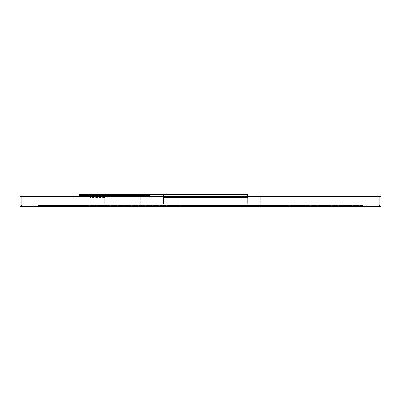 <?xml version="1.0" encoding="UTF-8"?>
<svg xmlns="http://www.w3.org/2000/svg" width="401" height="401" viewBox="0 0 401 401"><rect width="100%" height="100%" fill="white"/><g stroke="black" fill="none" stroke-linecap="round" stroke-linejoin="round"><path stroke-width="0.3" stroke-dasharray="2 1.5" d="M37.94 206.615L37.94 205.588L363.06 205.588L37.94 205.588L37.94 206.615L363.06 206.615L37.94 206.615M363.06 206.615L363.06 205.588L363.06 206.615M20.05 196.52L262.074 196.52L262.074 206.615L262.074 206.099L379.07 206.099L379.07 206.615L140.636 206.615L140.636 206.099L260.364 206.099L260.364 206.615L260.364 196.52L260.364 206.099M262.074 206.099L262.074 196.52L380.95 196.52L380.95 206.099A0.511 0.511 -90 0 1 380.439 206.615L379.07 206.615M140.636 206.099L140.636 196.52L140.636 206.615L138.926 206.615L138.926 196.52L138.926 206.615L20.561 206.615M247.743 196.52L247.743 204.049L163.523 204.049L163.523 196.52M247.743 194.726L247.743 194.385L163.523 194.385L163.523 194.726L247.743 194.726L247.743 204.049L163.523 204.049L163.523 194.385L163.523 194.726L79.674 194.385L79.674 195.412L149.804 195.412L149.804 194.726L79.674 194.726L79.674 194.385M163.523 194.726L163.523 194.385L104.716 194.385L104.716 204.049L89.664 204.049L89.664 194.385M89.664 195.412L89.664 194.726L104.716 194.726L104.716 195.412M104.716 196.52L104.716 204.049L89.664 204.049L89.664 203.708L104.716 203.708L89.664 203.708L89.664 196.52M89.664 194.726L79.674 194.726M104.716 194.726L104.716 194.385M163.523 203.708L247.743 203.708L163.523 203.708M82.581 194.385L83.609 194.39M86.004 194.385L87.032 194.39M89.423 194.385L90.451 194.39M92.847 194.385L93.874 194.39M96.265 194.385L97.293 194.39M99.689 194.385L100.716 194.39M103.107 194.385L104.135 194.39M106.531 194.385L107.553 194.39M109.949 194.385L110.977 194.39M113.373 194.385L114.395 194.39M116.791 194.385L117.819 194.39M120.215 194.385L121.237 194.39M123.633 194.385L124.661 194.39M127.052 194.385L128.079 194.39M130.475 194.385L131.503 194.39M133.894 194.385L134.921 194.39M137.317 194.385L138.345 194.39M140.736 194.385L141.764 194.39M144.16 194.385L145.187 194.39M147.578 194.385L148.606 194.39M145.869 194.385L146.896 194.39M142.45 194.385L143.473 194.39M139.027 194.385L140.054 194.39M135.608 194.385L136.631 194.39M132.185 194.385L133.212 194.39M128.766 194.385L129.789 194.39M125.343 194.385L126.37 194.39M121.924 194.385L122.952 194.39M118.501 194.385L119.528 194.39M115.082 194.385L116.11 194.39M111.658 194.385L112.686 194.39M108.24 194.385L109.267 194.39M104.816 194.385L105.844 194.39M101.398 194.385L102.425 194.39M97.979 194.385L99.002 194.39M94.556 194.385L95.583 194.39M91.137 194.385L92.16 194.39M87.714 194.385L88.741 194.39M84.295 194.385L85.318 194.39M80.872 194.385L81.899 194.39M379.07 196.52L379.07 206.099L380.95 206.099M20.05 206.099L21.93 206.099L21.93 206.615M21.93 196.52L21.93 206.099L138.926 206.099M163.523 197.462L247.743 197.462L163.523 197.462M104.716 197.462L89.664 197.462L104.716 197.462M247.743 200.971L163.523 200.971L247.743 200.971M89.664 200.971L104.716 200.971L89.664 200.971M161.809 194.726L161.809 194.385M81.388 194.726L81.388 194.385"/><path stroke-width="0.6" d="M380.95 206.099L380.95 196.52L20.05 196.52L20.05 206.099A0.511 0.511 0 0 0 20.561 206.615L21.93 204.906L379.07 204.906L380.439 206.615A0.511 0.511 0 0 0 380.95 206.099L380.333 206.099M20.576 206.615L380.424 206.615M20.05 196.52L20.05 206.099A0.511 0.511 0 0 0 20.561 206.615M149.804 195.412L149.804 194.385L149.804 195.412L79.674 195.412L79.674 194.385L247.743 194.726L247.743 196.52M163.523 196.52L163.523 194.726M149.804 194.385L247.743 194.385L247.743 194.726M104.716 195.412L104.716 196.52M89.664 196.52L89.664 195.412M82.581 194.39L83.609 194.39M86.004 194.39L87.032 194.39M89.423 194.39L90.451 194.39M92.847 194.39L93.874 194.39M96.265 194.39L97.293 194.39M99.689 194.39L100.716 194.39M103.107 194.39L104.135 194.39M106.531 194.39L107.553 194.39M109.949 194.39L110.977 194.39M113.373 194.39L114.395 194.39M116.791 194.39L117.819 194.39M120.215 194.39L121.237 194.39M123.633 194.39L124.661 194.39M127.052 194.39L128.079 194.39M130.475 194.39L131.503 194.39M133.894 194.39L134.921 194.39M137.317 194.39L138.345 194.39M140.736 194.39L141.764 194.39M144.16 194.39L145.187 194.39M147.578 194.39L148.606 194.39M145.869 194.39L146.896 194.39M142.45 194.39L143.473 194.39M139.027 194.39L140.054 194.39M135.608 194.39L136.631 194.39M132.185 194.39L133.212 194.39M128.766 194.39L129.789 194.39M125.343 194.39L126.37 194.39M121.924 194.39L122.952 194.39M118.501 194.39L119.528 194.39M115.082 194.39L116.11 194.39M111.658 194.39L112.686 194.39M108.24 194.39L109.267 194.39M104.816 194.39L105.844 194.39M101.398 194.39L102.425 194.39M97.979 194.39L99.002 194.39M94.556 194.39L95.583 194.39M91.137 194.39L92.16 194.39M87.714 194.39L88.741 194.39M84.295 194.39L85.318 194.39M80.872 194.39L81.899 194.39M379.07 196.52L379.07 204.906M21.93 196.52L21.93 204.906M20.667 206.099L20.05 206.099M80.36 195.412L80.36 194.385M149.117 195.412L149.117 194.385M244.319 194.726L244.319 194.385M151.513 194.726L151.513 194.385"/></g></svg>
